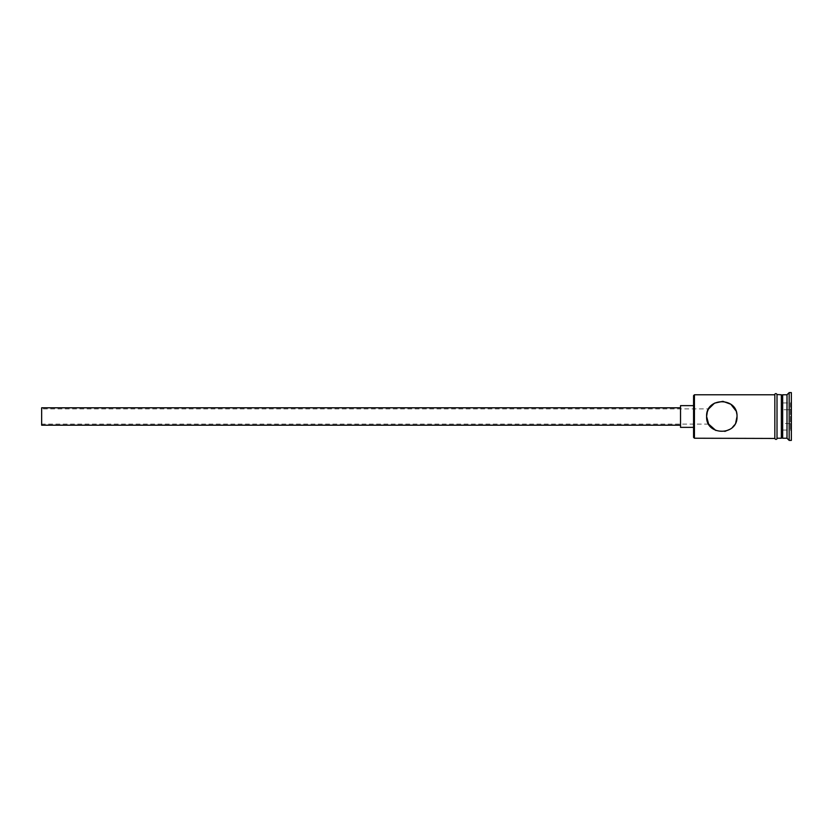 <?xml version="1.0" encoding="UTF-8"?>
<svg xmlns="http://www.w3.org/2000/svg" width="833" height="833" viewBox="0 0 833 833"><rect width="100%" height="100%" fill="white"/><g stroke="black" fill="none" stroke-linecap="round" stroke-linejoin="round"><path stroke-width="0.62" stroke-dasharray="4.17 3.12" d="M693.566 395.644L693.566 437.356M694.43 438.231L694.43 394.769M41.65 407.806L41.65 425.194M706.603 416.5L708.644 424.101L706.603 416.5C708.779 406.681 708.779 406.681 706.603 416.5L707.311 411.898M707.738 410.721L707.269 412.043M680.53 405.64L680.53 427.36M707.727 410.763L708.644 408.899L41.65 408.899M735.903 410.784L737.028 416.5M781.354 438.231L781.354 394.769M782.656 438.231L782.656 394.769M787.008 438.231L787.008 394.769M789.174 440.407L789.174 392.593M735.789 422.508L734.362 425.101M732.436 427.391L730.27 429.141M724.845 431.411L715.859 430.494M774.836 438.231L774.836 416.5L774.836 438.231M777.012 416.5L777.012 438.45M791.35 440.407L791.35 392.593M693.566 416.5L693.566 405.64L693.566 416.5M791.35 401.943L791.35 431.057L791.35 401.943L790.486 402.953L790.486 430.047L790.486 402.953L782.656 402.953L782.656 409.721L790.486 409.721L782.656 409.721L782.656 423.279L791.35 423.778L782.656 423.279L782.656 430.047L790.486 430.047L791.35 431.057M680.53 416.5L680.53 407.806L680.53 416.5M41.65 416.5L41.65 424.101L41.65 416.5M782.656 430.047L782.656 402.953M791.35 409.222L790.486 409.721L791.35 409.222M708.644 424.101L41.65 424.101"/><path stroke-width="1.25" d="M694.43 438.231L693.566 437.356L693.566 395.644L694.43 394.769L694.43 438.231L774.836 438.45L774.836 416.5L774.836 438.231M708.331 409.461L707.738 410.721M707.269 412.043L706.603 416.5C705.697 436.148 737.913 436.169 737.028 416.5C737.913 396.81 705.666 396.883 706.603 416.5L708.644 424.101L715.859 430.494M680.53 425.194L41.65 425.194L41.65 407.806L680.53 407.806M693.566 427.36L680.53 427.36L680.53 405.64L693.566 405.64M707.311 411.898L707.727 410.763M708.644 408.899L714.516 403.151L722.898 401.329L730.833 404.244L735.903 410.784M781.354 396.071L782.656 394.769L782.656 438.231L787.008 438.231L789.174 440.407L791.35 440.407L791.35 392.593L789.174 392.593L789.174 440.407M782.656 394.769L787.008 394.769L787.008 438.231M737.028 416.5L735.789 422.508M734.362 425.101L732.436 427.391M730.27 429.141L724.845 431.411M777.012 394.769L777.012 416.5L777.012 394.55L781.354 394.769L781.354 438.231L777.012 438.231M777.012 416.5L777.012 438.45C777.647 438.054 776.106 440.803 774.836 438.45M694.43 394.769L774.836 394.769L774.836 416.5L774.836 394.55C774.201 394.957 775.742 392.197 777.012 394.55M781.354 436.929L782.656 438.231M787.008 394.769L789.174 392.593"/></g></svg>

